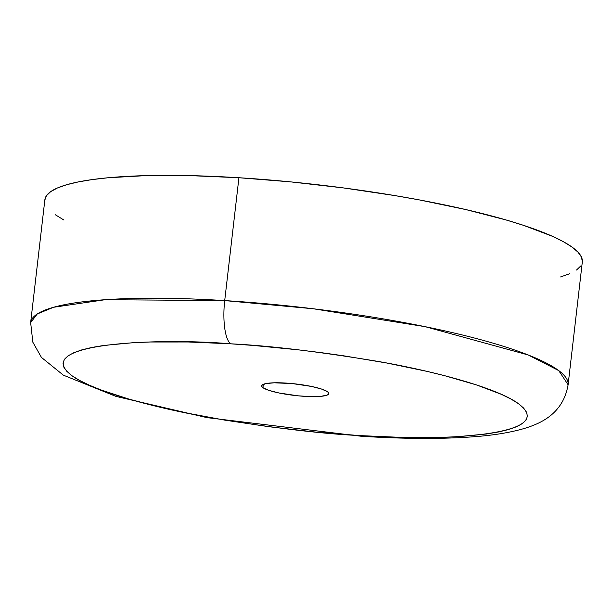 <?xml version="1.0" encoding="UTF-8"?>
<svg xmlns="http://www.w3.org/2000/svg" width="613" height="613" viewBox="0 0 613 613"><rect width="100%" height="100%" fill="white"/><g stroke="black" fill="none" stroke-linecap="round" stroke-linejoin="round"><path stroke-width="0.92" d="M582.35 261.621L581.4 256.954L577.867 252.027L571.791 246.901L563.232 241.614L552.267 236.227L523.563 225.354L506.108 219.967L465.819 209.562L419.675 199.976L394.956 195.608L343.418 187.923L290.731 181.885L238.924 177.732L224.71 300.592A36.788 10.758 93.6 0 0 230.703 343.816C268.617 345.617 317.534 351.456 377.455 361.318C435.261 371.34 497.281 388.06 518.299 403.576C563.002 437.353 427.567 441.49 359.724 435.59L314.959 431.996L269.444 426.786L224.91 420.15L183.08 412.342L163.686 408.089L128.876 399.101L100.455 389.745L89 385.048L79.521 380.397L72.127 375.83L66.878 371.401L63.829 367.149L63.001 363.111L64.419 359.325L68.058 355.839L73.882 352.674L81.835 349.87L91.85 347.448L103.819 345.433L133.159 342.698L150.239 342L188.421 341.993L230.703 343.816L252.878 345.403L298.24 349.824L320.982 352.621L343.479 355.778L386.864 363.034L426.732 371.317L444.862 375.746L476.63 384.964L501.426 394.358L510.897 399.009L518.299 403.576L523.548 408.005L526.598 412.265L527.418 416.296L526 420.081L522.368 423.568L516.544 426.732L508.583 429.537L498.576 431.958L486.607 433.973L457.267 436.709L440.18 437.406L402.005 437.414L359.724 435.59A36.788 10.758 93.6 0 0 361.747 436.303A36.788 10.758 -86.4 0 1 359.724 435.59C321.81 433.789 272.892 427.958 212.972 418.089C155.158 408.066 93.138 391.355 72.127 375.83C27.416 342.062 162.851 337.916 230.703 343.816A36.788 10.758 -86.4 0 1 224.71 300.592L105.206 299.703L53.569 307.266L37.263 313.963L30.65 322.599A270.517 46.259 6.6 0 1 224.71 300.592L238.924 177.732A270.517 46.259 -173.4 0 0 44.864 199.746L30.65 322.599L32.834 342.2L41.439 357.41L63.346 375.156L115.857 396.358L206.956 417.629L361.609 436.295C403.461 438.893 439.95 439.107 471.075 436.946C491.986 435.559 509.763 432.724 524.414 428.441C539.946 423.652 562.987 414.342 568.105 384.788L558.711 370.581L528.214 354.973L425.177 326.675L313.281 308.76L224.71 300.592A270.517 46.259 6.6 0 1 568.105 384.788L582.319 261.935A270.517 46.259 -173.4 0 0 238.924 177.732L189.992 175.624L145.802 175.632L108.064 177.762L92.073 179.601L78.219 181.938L66.633 184.735L57.423 187.984L50.68 191.647L46.473 195.685L44.833 200.06M262.939 387.7A33.815 5.785 6.6 0 1 261.621 385.815A33.815 5.785 6.6 0 1 290.83 383.439A33.815 5.785 6.6 0 1 327.488 391.715L321.457 389.017L311.435 386.428L292.355 383.585L274.241 382.803L265.789 383.592L261.82 385.309L261.736 386.443L262.939 387.7L268.961 390.389L278.992 392.979L298.071 395.822L310.661 396.603L320.906 396.335L327.235 395.063L328.599 394.098L328.691 392.964L327.488 391.715A33.815 5.785 6.6 0 1 328.806 393.592A33.815 5.785 6.6 0 1 299.596 395.967A33.815 5.785 6.6 0 1 262.939 387.7L263.329 384.29L262.939 387.7M560.55 276.946L569.761 273.697M576.504 270.034L580.71 265.996M55.392 214.788L63.951 220.067"/></g></svg>
